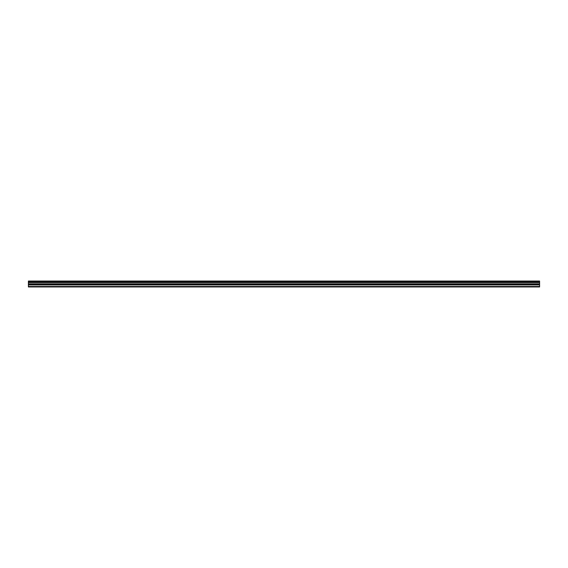 <?xml version="1.0" encoding="UTF-8"?>
<svg xmlns="http://www.w3.org/2000/svg" width="568" height="568" viewBox="0 0 568 568"><rect width="100%" height="100%" fill="white"/><g stroke="black" fill="none" stroke-linecap="round" stroke-linejoin="round"><path stroke-width="0.85" d="M28.4 286.506L28.4 281.046L539.6 281.046L539.6 286.954L28.4 286.954L28.4 286.506L539.6 286.506M28.4 284.944L539.6 284.944M28.4 282.537L539.6 282.537M28.4 282.055L539.6 282.055M539.6 281.409L28.4 281.409M28.4 281.884L539.6 281.884M539.6 283.844L28.4 283.844M28.4 284.362L539.6 284.362"/></g></svg>
